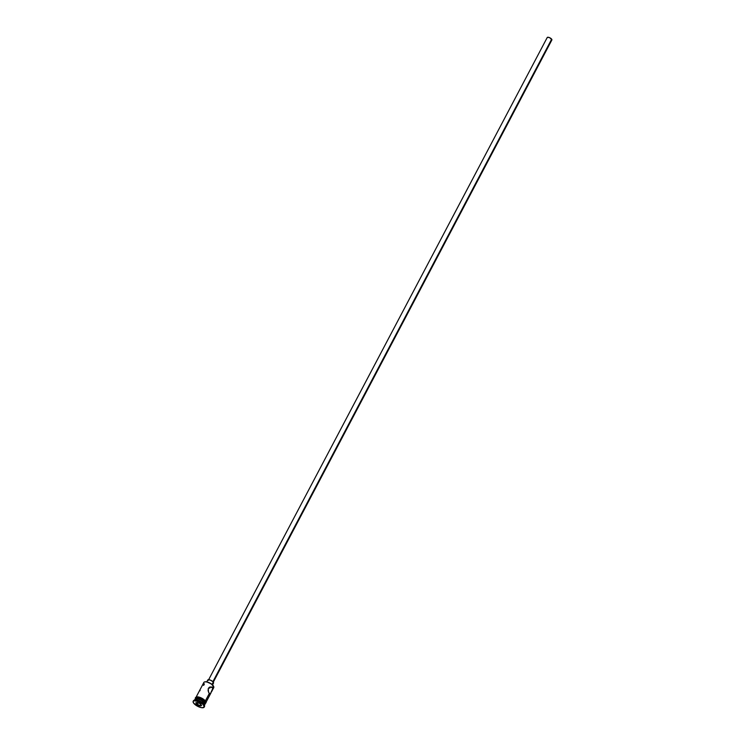 <?xml version="1.0" encoding="UTF-8"?>
<svg xmlns="http://www.w3.org/2000/svg" width="745" height="745" viewBox="0 0 745 745"><rect width="100%" height="100%" fill="white"/><g stroke="black" fill="none" stroke-linecap="round" stroke-linejoin="round"><path stroke-width="1.12" d="M203.636 685.419L204.316 684.124A5.588 2.105 27.8 0 1 204.689 681.889A5.588 2.105 27.8 0 1 213.293 685.921L213.2 685.661A5.317 2.002 -152.2 0 0 204.996 681.824A5.317 2.002 -152.2 0 0 204.856 681.861M209.876 687.905L209.773 687.058L209.727 688.166M212.949 682.802L551.868 39.979A2.626 0.987 -152.2 0 0 551.663 39.168L212.902 681.694L551.663 39.168A2.626 0.987 -152.2 0 0 549.223 37.52A2.626 0.987 -152.2 0 0 547.221 37.52L208.302 680.353M212.558 684.944L213.526 683.109A3.287 1.239 -152.2 0 0 213.266 682.103L212.018 684.459L213.266 682.103A3.287 1.239 -152.2 0 0 210.22 680.045A3.287 1.239 -152.2 0 0 207.715 680.045L206.747 681.88L211.263 683.891L213.703 686.713M211.766 691.388L213.75 687.626A5.588 2.105 -152.2 0 0 213.293 685.921L212.418 687.588L209.876 687.076L212.418 687.588L212.725 688.576L210.304 693.949L209.289 693.511L208.423 691.816L208.311 688.343L209.792 687.104L211.571 687.02L212.418 687.588L212.67 689.162L210.407 693.846L209.289 693.511L205.387 700.905L209.289 693.511L208.116 690.773L208.311 688.343L210.099 687.011L212.418 687.588L213.293 685.921A5.588 2.105 -152.2 0 0 208.116 682.411A5.588 2.105 -152.2 0 0 203.869 682.42L201.886 686.173M193.365 701.036A6.239 2.347 27.8 0 1 194.389 700.151A6.239 2.347 27.8 0 1 204 704.649L203.758 704.006A5.588 2.105 27.8 0 0 199.306 700.794A5.588 2.105 27.8 0 0 194.817 700.086A5.588 2.105 27.8 0 1 195.721 698.903A5.588 2.105 27.8 0 1 204.326 702.935L204.177 702.544A5.187 1.956 -152.2 0 0 196.177 698.801A5.187 1.956 -152.2 0 0 195.972 698.857M204.223 707.098L204.502 706.558A6.239 2.347 -152.2 0 0 204 704.649L203.72 705.189A6.239 2.347 27.8 0 1 204.223 707.098A6.239 2.347 27.8 0 1 199.474 707.107A6.239 2.347 27.8 0 1 193.681 703.187L199.139 706.977L202.184 707.75L204.288 706.931L203.124 704.5L198.263 701.399L193.793 700.775L193.113 701.445L193.681 703.187A6.239 2.347 27.8 0 1 193.179 701.278A6.239 2.347 27.8 0 1 197.928 701.278A6.239 2.347 27.8 0 1 203.72 705.189L204 704.649A6.239 2.347 27.8 0 1 204.475 705.468L204.177 704.733A5.588 2.105 -152.2 0 0 203.758 704.006L204.326 702.935L203.758 704.006A5.588 2.105 -152.2 0 0 195.153 699.974L194.389 700.151M202.323 685.465L200.796 688.25M202.221 685.596L201.131 687.607M194.985 699.704L195.618 698.661L197.723 698.642L201.569 700.179L204.493 702.61L205.061 701.529A5.588 2.105 -152.2 0 0 199.883 698.028A5.588 2.105 -152.2 0 0 195.637 698.028L195.069 699.108A5.588 2.105 27.8 0 1 199.315 699.108A5.588 2.105 27.8 0 1 204.493 702.61L204.791 704.519M204.204 705.72L204.773 704.64A5.588 2.105 -152.2 0 0 204.326 702.935A5.588 2.105 -152.2 0 0 199.148 699.425A5.588 2.105 -152.2 0 0 194.901 699.434L194.333 700.505M204.279 705.077A5.588 2.105 27.8 0 0 203.758 704.006L204 704.649A6.239 2.347 -152.2 0 0 198.217 700.738A6.239 2.347 -152.2 0 0 193.467 700.738L193.179 701.278M195.581 698.931A5.653 2.123 27.8 0 1 198.887 697.674A5.653 2.123 27.8 0 1 205.117 701.539L205.397 701.008A5.653 2.123 -152.2 0 0 199.8 697.329A5.653 2.123 -152.2 0 0 195.767 697.758M204.856 700.384L205.518 701.082L205.117 701.539A5.653 2.123 27.8 0 1 205.359 703.522M204.735 681.899L206.747 681.88M200.033 705.981L197.099 704.63L195.767 702.833L197.369 702.395L200.303 703.746L201.634 705.543L200.033 705.981L201.634 705.543L200.303 703.746L197.369 702.395L195.767 702.833L197.388 702.405L195.767 702.833L197.099 704.63L200.033 705.981L200.712 704.295L200.023 705.599L197.36 704.379L198.198 702.777L197.36 704.379L196.149 702.749L197.099 704.63L200.033 705.981M204.67 703.578L201.457 700.281L198.738 699.071L195.926 698.875M204.95 704.314L205.518 703.243A5.588 2.105 -152.2 0 0 205.061 701.529L204.493 702.61A5.588 2.105 27.8 0 1 204.95 704.314A5.588 2.105 27.8 0 1 204.838 704.472M195.497 698.605L196.699 697.413L201.178 698.559L205.117 701.539L205.657 702.665L205.015 703.727M205.359 703.438L205.061 701.529L201.169 698.577L196.745 697.45L195.553 698.633M204.167 699.751L200.461 697.571M199.474 697.227L197.704 696.873M196.987 696.882L195.795 697.618M205.704 702.935L205.937 702.125M210.975 692.887L210.723 693.353M211.934 691.053L211.599 691.705M209.094 687.467A5.588 2.105 -152.2 0 0 209.922 687.775A5.588 2.105 27.8 0 1 209.094 687.467M204.475 705.468A6.239 2.347 27.8 0 1 204.316 706.809M204.642 703.429A5.187 1.956 -152.2 0 0 204.568 703.224A5.187 1.956 -152.2 0 0 204.177 702.544L204.326 702.935A5.588 2.105 27.8 0 1 204.745 703.662A5.588 2.105 27.8 0 1 204.307 705.049M200.06 690.149L200.005 690.736M202.007 685.949L201.755 686.415M211.012 686.918L211.571 687.02M207.669 680.399L208.367 679.71L210.388 680.111L212.949 681.74L213.564 683.016M213.442 683.23L212.874 683.444M547.184 37.809L547.743 37.25L549.829 37.781L551.896 39.904M213.293 685.921A5.588 2.105 27.8 0 1 213.722 686.648L213.601 686.359A5.317 2.002 -152.2 0 0 213.2 685.661L213.293 685.921M209.466 687.253A5.317 2.002 -152.2 0 0 209.932 687.421M201.401 705.217L200.023 705.599L201.401 705.217M195.916 697.497L200.964 687.924M195.348 698.568L195.395 697.637L196.857 696.817L201.709 698.121L205.518 701.082L206.142 702.507L205.229 703.783M205.797 702.703L210.844 693.129"/></g></svg>
